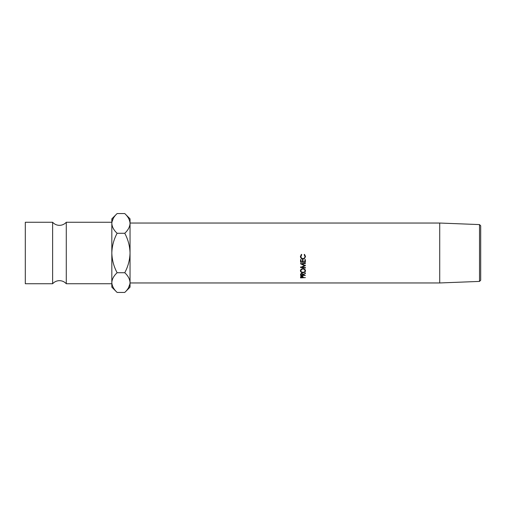 <?xml version="1.0" encoding="UTF-8"?>
<svg xmlns="http://www.w3.org/2000/svg" width="506" height="506" viewBox="0 0 506 506"><rect width="100%" height="100%" fill="white"/><g stroke="black" fill="none" stroke-linecap="round" stroke-linejoin="round"><path stroke-width="0.76" d="M52.624 253L52.624 222.26C54.458 224.266 56.735 225.296 59.455 225.347C62.175 225.296 64.452 224.266 66.286 222.26L66.286 283.739C64.452 281.734 62.175 280.703 59.455 280.653C56.735 280.703 54.458 281.734 52.624 283.739L52.624 253M479.517 224.588L480.7 225.771L480.7 280.229L479.517 281.412L479.517 224.588L439.714 223.038L130.042 223.038M479.517 281.412L439.714 282.962L439.714 223.038M301.728 254.727L300.925 256.472C301.013 257.756 301.696 258.458 302.967 258.579C304.251 258.452 304.928 257.737 304.998 256.441L304.195 254.727L304.485 254.347L305.498 256.441L304.65 258.402L302.936 259.002C301.374 258.863 300.539 258.009 300.425 256.447L301.437 254.347L301.728 254.727M300.551 259.61L301.045 259.61L301.045 261.817L302.531 261.817L302.531 259.61L303.024 259.61L303.024 261.817L304.878 261.817L304.878 259.61L305.371 259.61L305.371 262.228L300.551 262.228L300.551 259.61L300.551 261.88L305.371 261.88L305.371 259.61M305.371 265.688L301.892 267.25L305.371 267.655L305.371 268.035L300.551 267.478L304.504 265.65L300.551 263.765L305.371 263.164L305.371 263.575L301.905 264.005L305.371 265.688L305.371 265.207M303.145 274.929L305.371 275.454L300.551 275.454L300.615 274.043L301.842 273.341L303.145 274.562L305.371 273.297L303.145 274.929L303.145 274.094M302.961 268.667C304.504 268.8 305.352 269.496 305.498 270.761C305.365 271.988 304.523 272.645 302.98 272.74C301.431 272.658 300.583 272.013 300.425 270.792C300.551 269.508 301.399 268.8 302.961 268.667M300.551 277.332L300.621 276.674L301.842 276.099L303.069 276.7L303.145 277.623L305.371 277.623L300.551 277.87L300.551 277.332L300.551 277.87M439.714 282.962L130.042 282.962M52.624 283.739L25.3 283.739L25.3 222.26L52.624 222.26M111.826 282.582C112.028 279.116 113.787 275.827 117.107 272.721C113.793 266.529 112.035 259.957 111.826 253L111.826 287.155L117.107 292.436C113.806 289.369 112.047 286.08 111.826 282.582L111.934 283.942M124.761 213.564L130.042 218.845L130.042 223.418C129.84 226.884 128.081 230.173 124.761 233.279L117.107 233.279C113.799 239.458 112.035 246.036 111.826 253L111.826 223.418C112.028 219.958 113.787 216.669 117.107 213.564L124.761 213.564C128.062 216.631 129.821 219.92 130.042 223.418L130.042 287.155L124.761 292.436L117.107 292.436M117.107 213.564L111.826 218.845L111.826 223.418C112.047 226.922 113.806 230.211 117.107 233.279M113.3 218.352L111.934 222.058M130.042 223.418L129.934 222.058M124.761 233.279C128.075 239.471 129.833 246.042 130.042 253C129.833 259.964 128.069 266.542 124.761 272.721C128.062 275.789 129.821 279.078 130.042 282.582C129.84 286.042 128.081 289.331 124.761 292.436M128.568 287.648L129.934 283.942M124.761 272.721L117.107 272.721M303.119 276.927L302.664 276.927M301.045 276.927L300.57 276.927M301.848 276.371L301.045 277.623L302.651 277.623L302.664 277.136L301.848 276.371L301.848 275.479M302.664 277.136L302.664 276.219L302.664 277.136M301.045 277.111L301.045 276.2M305.46 270.419L304.884 271.355M302.98 272.74L302.98 271.994M301.057 271.374L300.463 270.432M301.209 269.249L300.925 270.78C301.032 271.785 301.721 272.336 302.98 272.418C304.232 272.323 304.903 271.779 304.998 270.78C304.909 269.73 304.226 269.148 302.961 269.034C301.702 269.154 301.026 269.736 300.925 270.78M304.998 270.78L304.745 269.281M302.961 268.427L302.961 269.034M305.371 273.683L305.371 272.898M303.145 274.6L302.658 274.6M301.045 274.6L300.551 274.6M300.551 275.454L300.551 274.802M301.051 273.531L301.045 275.169L302.651 275.169L301.842 272.873M301.842 273.657L301.045 274.549M301.892 266.706L301.892 267.25M304.928 265.403L304.504 265.587M301.905 263.588L301.905 264.005M305.371 263.164L304.245 263.303M300.551 263.411L300.551 263.822M304.504 265.169L304.504 265.65M302.626 264.341L301.165 263.689M300.551 266.928L300.551 267.478M305.371 267.459L305.371 268.035M301.892 267.079L301.45 267.029M301.045 261.482L301.045 259.61M302.531 261.482L302.531 259.61M303.024 261.482L303.024 259.61M304.878 261.482L304.878 259.61M301.728 254.663L300.925 256.472M304.998 256.441L304.195 254.663M305.498 256.308L304.65 258.199L302.936 258.775C301.374 258.636 300.539 257.82 300.425 256.314M111.826 222.26L66.286 222.26M111.826 283.739L66.286 283.739"/></g></svg>
